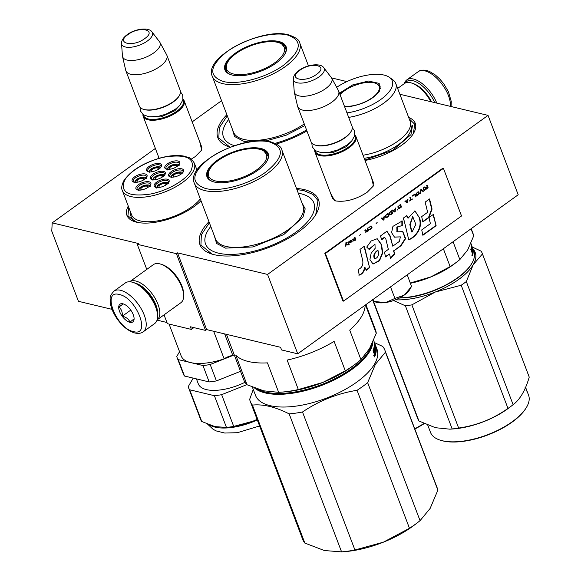 <?xml version="1.0" encoding="UTF-8"?>
<svg xmlns="http://www.w3.org/2000/svg" width="581" height="581" viewBox="0 0 581 581"><rect width="100%" height="100%" fill="white"/><g stroke="black" fill="none" stroke-linecap="round" stroke-linejoin="round"><path stroke-width="0.87" d="M371.52 177.554L373.467 185.884L367.09 192.34C356.037 199.479 345.528 202.333 335.578 200.91L334.62 200.641L330.545 193.124M373.031 181.541L373.43 182.318L372.958 186.668M199.733 141.771L201.672 150.101L195.303 156.558L191.258 159.129M201.244 145.758L201.636 146.535L201.171 150.886M331.548 77.912L346.901 81.587M221.55 100.695L192.173 121.887M155.374 148.438L52.203 222.864L138.351 243.49L137.232 244.289L176.392 253.665L177.51 252.866L267.565 274.428L488.04 115.379L399.866 94.267M158.381 158.504L158.751 157.342M201.004 200.735A43.052 18.396 159.2 0 1 136.564 222.196A43.052 18.396 159.2 0 1 134.814 221.71A43.052 18.396 159.2 0 1 128.27 206.095M408.675 117.456A43.052 18.396 159.2 0 1 413.563 133.26A43.052 18.396 159.2 0 1 365.028 160.458M230.207 147.211A63.402 27.096 159.2 0 1 229.437 146.978A63.402 27.096 159.2 0 1 226.866 114.697M306.935 130.972A63.402 27.096 159.2 0 1 276.374 143.994M296.477 188.433A63.402 27.096 159.2 0 1 304.306 189.609A63.402 27.096 159.2 0 1 315.984 214.273A63.402 27.096 159.2 0 1 214.113 254.674A63.402 27.096 159.2 0 1 211.528 253.955A63.402 27.096 159.2 0 1 208.964 221.681M52.203 222.864L51.767 231.093L78.442 301.307L112.017 309.346M157.037 320.131L166.943 322.499M176.392 253.665L205.543 330.407L190.372 326.776L191.374 329.42L167.393 323.675L164.045 314.866M146.775 269.41L137.232 244.289M205.543 330.407L206.654 329.601L177.51 252.866M267.565 274.428L297.726 353.814L281.574 349.944L280.565 347.3L206.654 329.601M297.726 353.814L518.194 194.766L488.04 115.379M335.513 200.888L332.281 197.947L332.056 197.112M191.374 329.42L193.88 327.611M211.956 254.093L200.924 245.044L201.367 234.702L209.392 222.806M296.906 189.566L304.001 190.67L313.086 194.519L317.996 200.568L315.752 214.658M409.22 118.894L414.776 124.254L413.309 133.674M135.257 221.848L127.929 215.783L128.793 207.49M229.865 147.109L218.826 138.06L219.277 127.718L227.302 115.83M143.282 331.773L154.64 323.581A25.048 12.034 -125.8 0 0 157.589 316.405L157.604 315.105A23.792 11.431 -125.8 0 0 155.752 306.187A23.792 11.431 -125.8 0 0 134.305 282.809L133.071 282.41A25.048 12.034 -125.8 0 0 131.945 282.097A25.048 12.034 -125.8 0 0 125.329 282.947L113.97 291.146C108.226 297.595 110.76 298.038 110.194 302.04C110.869 307.683 113.302 313.457 117.478 319.347C122.831 326.667 128.648 331.228 134.93 333.022C138.656 333.719 141.437 333.298 143.282 331.773A25.048 12.034 -125.8 0 0 141.757 309.76A25.048 12.034 -125.8 0 0 120.587 290.289A25.048 12.034 -125.8 0 0 113.97 291.146M157.589 316.405A25.048 12.034 -125.8 0 0 155.65 307.015A25.048 12.034 -125.8 0 0 133.071 282.41M119.359 294.538C101.247 289.164 116.193 328.497 133.434 331.584C151.554 336.965 136.608 297.625 119.359 294.538M122.881 303.805A10.959 5.265 -125.8 0 0 119.548 311.423A10.959 5.265 -125.8 0 0 129.919 322.324A10.959 5.265 -125.8 0 0 134.102 318.809A10.959 5.265 -125.8 0 0 123.375 303.943A10.959 5.265 -125.8 0 0 122.881 303.805M123.397 303.95L118.865 307.015C121.4 309.077 122.562 312.135 122.344 316.18C126.266 317.182 128.8 319.18 129.962 322.172L134.102 318.809M122.344 316.18L130.761 310.116M118.865 307.015L123.194 303.892M405.204 83.076A23.792 11.431 54.2 0 1 412.938 80.73A23.792 11.431 54.2 0 1 434.726 102.619M404.34 83.599A25.048 12.034 54.2 0 1 406.816 79.88A25.048 12.034 54.2 0 1 413.432 79.023A25.048 12.034 54.2 0 1 436.81 103.113M397.651 88.428L404.391 83.562A23.48 11.279 54.2 0 1 410.593 82.756A23.48 11.279 54.2 0 1 411.646 83.054A23.48 11.279 54.2 0 1 430.797 101.675M411.646 83.054L413.193 83.555A21.918 10.531 54.2 0 1 431.538 101.849M157.574 314.081A21.918 10.531 -125.8 0 0 155.919 304.938A21.918 10.531 -125.8 0 0 135.264 283.158M158.01 304.371A23.48 11.279 -125.8 0 0 135.787 281.008A23.48 11.279 -125.8 0 0 129.643 281.77L153.413 264.616A23.48 11.279 -125.8 0 1 159.615 263.818A23.48 11.279 -125.8 0 1 160.668 264.115A23.48 11.279 -125.8 0 1 181.838 287.181A23.48 11.279 -125.8 0 1 183.661 295.983A23.48 11.279 -125.8 0 1 180.894 302.708L157.117 319.855A23.48 11.279 -125.8 0 0 158.01 304.371M183.661 295.983L183.669 294.356A21.918 10.531 -125.8 0 0 181.969 286.142A21.918 10.531 -125.8 0 0 162.215 264.616L160.668 264.115M183.044 99.162A21.918 9.369 159.2 0 1 184.162 100.789A21.918 9.369 159.2 0 1 177.379 111.85A21.918 9.369 -20.8 0 1 156.667 119.998A21.918 9.369 -20.8 0 1 143.187 116.353A21.918 9.369 -20.8 0 1 142.941 114.399M182.95 99.663A21.294 9.1 159.2 0 1 176.784 111.232A21.294 9.1 -20.8 0 1 155.715 119.258A21.294 9.1 -20.8 0 1 143.347 114.704M179.376 95.531L179.021 96.141A21.294 9.1 159.2 0 1 173.269 101.965A21.294 9.1 -20.8 0 1 143.943 109.46L143.267 109.25A21.918 9.369 -20.8 0 0 173.458 101.53A21.918 9.369 159.2 0 0 179.376 95.531A21.918 9.369 159.2 0 0 180.241 90.469L166.87 55.275A21.918 9.369 159.2 0 1 160.087 66.336A21.918 9.369 -20.8 0 1 139.375 74.484A21.918 9.369 -20.8 0 1 125.895 70.838A21.918 9.369 -20.8 0 1 125.736 70.316L122.518 56.451A19.994 8.548 -20.8 0 0 134.451 60.315A19.994 8.548 -20.8 0 0 153.863 52.82A19.994 8.548 159.2 0 0 159.84 42.275L166.645 54.781A21.918 9.369 159.2 0 1 166.87 55.275M125.895 70.838L139.266 106.032A21.918 9.369 -20.8 0 0 143.267 109.25M151.99 31.94C148.968 26.908 134.676 28.774 127.13 34.693C123.288 37.612 121.422 40.547 121.531 43.51A16.421 7.016 -20.8 0 0 130.907 47.228A16.421 7.016 -20.8 0 0 147.349 41.019A16.421 7.016 -20.8 0 0 151.99 31.94L159.514 41.774A19.994 8.548 159.2 0 1 159.84 42.275M121.531 43.51L122.431 55.856A19.994 8.548 -20.8 0 0 122.518 56.451M354.838 134.945A21.918 9.369 159.2 0 1 355.95 136.571A21.918 9.369 159.2 0 1 349.166 147.639A21.918 9.369 -20.8 0 1 328.454 155.781A21.918 9.369 -20.8 0 1 314.975 152.135A21.918 9.369 -20.8 0 1 314.728 150.181M354.737 135.446A21.294 9.1 159.2 0 1 348.578 147.015A21.294 9.1 -20.8 0 1 327.502 155.04A21.294 9.1 -20.8 0 1 315.134 150.486M351.171 131.313L350.808 131.923A21.294 9.1 159.2 0 1 345.056 137.755A21.294 9.1 -20.8 0 1 315.73 145.25L315.062 145.032A21.918 9.369 -20.8 0 0 345.252 137.319A21.918 9.369 159.2 0 0 351.171 131.313A21.918 9.369 159.2 0 0 352.035 126.251L338.665 91.057A21.918 9.369 159.2 0 1 331.882 102.125A21.918 9.369 -20.8 0 1 311.169 110.267A21.918 9.369 -20.8 0 1 297.683 106.621A21.918 9.369 -20.8 0 1 297.53 106.105L294.313 92.234A19.994 8.548 -20.8 0 0 306.238 96.097A19.994 8.548 -20.8 0 0 325.65 88.602A19.994 8.548 159.2 0 0 331.635 78.057L338.433 90.563A21.918 9.369 159.2 0 1 338.665 91.057M297.683 106.621L311.053 141.815A21.918 9.369 -20.8 0 0 315.062 145.032M323.777 67.723C320.763 62.69 306.47 64.556 298.917 70.483C295.075 73.395 293.209 76.329 293.325 79.292A16.421 7.016 -20.8 0 0 302.701 83.01A16.421 7.016 -20.8 0 0 319.136 76.801A16.421 7.016 -20.8 0 0 323.777 67.723L331.308 77.556A19.994 8.548 159.2 0 1 331.635 78.057M293.325 79.292L294.226 91.638A19.994 8.548 -20.8 0 0 294.313 92.234M411.014 287.399L409.779 289.483A20.35 8.7 -20.8 0 1 404.456 294.93L404.1 295.184A20.35 8.7 -20.8 0 1 385.602 302.548L385.159 302.607A20.35 8.7 159.2 0 1 377.076 302.454A20.35 8.7 159.2 0 1 376.248 302.222L373.808 301.445M372.653 299.535L373.83 301.408L385.159 302.607M373.772 301.445L373.082 299.447M385.602 302.548L394.913 298.431L404.1 295.184M390.519 286.869L394.913 298.431M404.456 294.93L411.609 286.397M411.544 286.506L407.237 274.813M228.682 119.475A57.926 24.751 -20.8 0 0 225.748 123.673A57.926 24.751 -20.8 0 0 234.463 145.678M284.617 54.512A32.093 13.712 -20.8 0 0 285.707 47.402A32.093 13.712 -20.8 0 0 278.531 42.333A32.093 13.712 -20.8 0 0 272.097 41.643M232.066 56.851A32.093 13.712 -20.8 0 0 225.704 70.192A32.093 13.712 -20.8 0 0 231.238 74.789M278.778 41.483A32.718 13.98 -20.8 0 0 235.85 52.806A32.718 13.98 -20.8 0 0 230.897 74.688A32.718 13.98 -20.8 0 0 232.233 75.058A32.718 13.98 -20.8 0 0 284.806 54.207A32.718 13.98 -20.8 0 0 278.778 41.483M287.682 35.056C272.99 31.105 243.889 39.036 227.091 51.586C209.334 66.06 208.078 76.024 223.329 81.485C238.021 85.436 267.122 77.505 283.92 64.956C301.677 50.482 302.926 40.517 287.682 35.056M304.894 125.598L286.135 135.213L265.648 141.03M248.748 141.989L243.439 141.147L234.506 136.484L232.211 128.75M306.543 129.941A57.926 24.751 159.2 0 1 275.118 143.354M414.776 428.894L424.028 423.491M424.29 423.607A65.747 28.099 159.2 0 1 414.827 429.018M277.428 42.297A30.887 13.203 159.2 0 1 281.821 44.127A30.887 13.203 159.2 0 1 271.603 64.883A30.887 13.203 159.2 0 1 233.489 73.99A30.887 13.203 -20.8 0 1 226.437 65.166A30.887 13.203 -20.8 0 1 246.881 47.41A30.887 13.203 -20.8 0 1 277.428 42.297M167.771 183.581L163.065 182.717L157.4 186.145L157.255 187.576M160.073 187.314A3.602 1.54 159.2 0 1 159.092 186.712A3.602 1.54 159.2 0 1 159.223 185.884A3.602 1.54 -20.8 0 1 162.738 183.727A3.602 1.54 -20.8 0 1 165.825 184.148A3.602 1.54 -20.8 0 1 165.687 184.976A3.602 1.54 159.2 0 1 165.483 185.259M163.958 175.767L159.259 174.903L153.587 178.331L153.442 179.761M156.267 179.5A3.602 1.54 159.2 0 1 155.28 178.897A3.602 1.54 159.2 0 1 155.41 178.076A3.602 1.54 -20.8 0 1 158.925 175.912A3.602 1.54 -20.8 0 1 162.012 176.341A3.602 1.54 -20.8 0 1 161.874 177.161A3.602 1.54 159.2 0 1 161.678 177.445M178.403 165.374L173.704 164.51L168.032 167.938L167.894 169.369M170.712 169.107A3.602 1.54 159.2 0 1 169.725 168.497A3.602 1.54 159.2 0 1 169.863 167.677A3.602 1.54 -20.8 0 1 173.37 165.52A3.602 1.54 -20.8 0 1 176.457 165.941A3.602 1.54 -20.8 0 1 176.319 166.762A3.602 1.54 159.2 0 1 176.123 167.052M145.7 178.352L141.001 177.488L135.329 180.916L135.184 182.347M138.002 182.085A3.602 1.54 159.2 0 1 137.022 181.475A3.602 1.54 159.2 0 1 137.152 180.655A3.602 1.54 -20.8 0 1 140.667 178.498A3.602 1.54 -20.8 0 1 143.754 178.919A3.602 1.54 -20.8 0 1 143.616 179.74A3.602 1.54 159.2 0 1 143.413 180.03M149.513 186.16L144.807 185.303L139.142 188.731L138.997 190.154M141.815 189.893A3.602 1.54 159.2 0 1 140.827 189.29A3.602 1.54 159.2 0 1 140.965 188.469A3.602 1.54 -20.8 0 1 144.48 186.305A3.602 1.54 -20.8 0 1 147.559 186.733A3.602 1.54 -20.8 0 1 147.429 187.554A3.602 1.54 159.2 0 1 147.225 187.837M160.145 167.953L155.447 167.096L149.775 170.516L149.637 171.947M152.454 171.685A3.602 1.54 159.2 0 1 151.467 171.083A3.602 1.54 159.2 0 1 151.605 170.262A3.602 1.54 -20.8 0 1 155.112 168.098A3.602 1.54 -20.8 0 1 158.199 168.526A3.602 1.54 -20.8 0 1 158.061 169.347A3.602 1.54 159.2 0 1 157.865 169.63M182.216 173.182L177.517 172.325L171.845 175.752L171.707 177.176M174.525 176.922A3.602 1.54 159.2 0 1 173.537 176.312A3.602 1.54 159.2 0 1 173.675 175.491A3.602 1.54 -20.8 0 1 177.183 173.334A3.602 1.54 -20.8 0 1 180.27 173.755A3.602 1.54 -20.8 0 1 180.132 174.576A3.602 1.54 159.2 0 1 179.936 174.859M152.396 179.645A7.045 3.014 159.2 0 1 151.554 178.795A7.045 3.014 159.2 0 1 160.276 172.637A7.045 3.014 159.2 0 1 164.728 173.792A7.045 3.014 159.2 0 1 164.663 174.983M155.417 179.645A7.981 3.413 159.2 0 1 151.837 179.507A7.981 3.413 159.2 0 1 151.692 175.259A7.981 3.413 159.2 0 1 160.262 171.351A7.981 3.413 159.2 0 1 164.989 174.511A7.981 3.413 159.2 0 1 155.417 179.645M134.138 182.231A7.045 3.014 159.2 0 1 133.296 181.381A7.045 3.014 159.2 0 1 142.018 175.215A7.045 3.014 159.2 0 1 146.47 176.377A7.045 3.014 159.2 0 1 146.405 177.568M137.16 182.231A7.981 3.413 159.2 0 1 133.579 182.085A7.981 3.413 159.2 0 1 133.434 177.844A7.981 3.413 159.2 0 1 142.004 173.937A7.981 3.413 159.2 0 1 146.732 177.089A7.981 3.413 159.2 0 1 137.16 182.231M148.583 171.831A7.045 3.014 159.2 0 1 147.748 170.981A7.045 3.014 159.2 0 1 156.471 164.822A7.045 3.014 159.2 0 1 160.915 165.977A7.045 3.014 159.2 0 1 160.857 167.175M151.605 171.831A7.981 3.413 159.2 0 1 148.024 171.693A7.981 3.413 159.2 0 1 147.879 167.451A7.981 3.413 159.2 0 1 156.449 163.544A7.981 3.413 159.2 0 1 161.177 166.696A7.981 3.413 159.2 0 1 151.605 171.831M150.218 185.383A7.045 3.014 -20.8 0 0 150.283 184.184A7.045 3.014 -20.8 0 0 145.831 183.03A7.045 3.014 -20.8 0 0 137.109 189.188A7.045 3.014 -20.8 0 0 137.944 190.045M145.816 181.751A7.981 3.413 -20.8 0 0 137.247 185.659A7.981 3.413 -20.8 0 0 137.385 189.9A7.981 3.413 -20.8 0 0 140.972 190.038A7.981 3.413 -20.8 0 0 150.544 184.903A7.981 3.413 -20.8 0 0 145.816 181.751M182.928 172.404A7.045 3.014 -20.8 0 0 182.986 171.213A7.045 3.014 -20.8 0 0 178.534 170.051A7.045 3.014 -20.8 0 0 169.812 176.21A7.045 3.014 -20.8 0 0 170.654 177.067M173.675 177.06A7.981 3.413 -20.8 0 0 183.247 171.925A7.981 3.413 -20.8 0 0 178.52 168.773A7.981 3.413 -20.8 0 0 169.95 172.68A7.981 3.413 -20.8 0 0 170.095 176.922A7.981 3.413 -20.8 0 0 173.675 177.06M179.115 164.59A7.045 3.014 -20.8 0 0 179.173 163.399A7.045 3.014 -20.8 0 0 174.728 162.244A7.045 3.014 -20.8 0 0 166.006 168.403A7.045 3.014 -20.8 0 0 166.841 169.253M169.863 169.253A7.981 3.413 -20.8 0 0 179.435 164.118A7.981 3.413 -20.8 0 0 174.707 160.959A7.981 3.413 -20.8 0 0 166.144 164.866A7.981 3.413 -20.8 0 0 166.282 169.115A7.981 3.413 -20.8 0 0 169.863 169.253M156.202 187.46A7.045 3.014 159.2 0 1 155.367 186.61A7.045 3.014 159.2 0 1 164.089 180.451A7.045 3.014 159.2 0 1 168.541 181.606A7.045 3.014 159.2 0 1 168.475 182.797M164.074 179.166A7.981 3.413 159.2 0 1 168.802 182.325A7.981 3.413 159.2 0 1 159.23 187.46A7.981 3.413 159.2 0 1 155.65 187.322A7.981 3.413 159.2 0 1 155.505 183.073A7.981 3.413 159.2 0 1 164.074 179.166M124.69 180.19C119.839 192.326 128.183 196.988 149.738 194.17C166.696 191.156 185.746 180.371 190.989 170.814C195.841 158.671 187.496 154.016 165.941 156.834C148.983 159.848 129.933 170.632 124.69 180.19M130.79 212.733A39.61 16.929 -20.8 0 0 131.168 216.822A39.61 16.929 -20.8 0 0 138.06 222.516M122.344 190.495A38.513 16.457 -20.8 0 0 155.338 195.049A38.513 16.457 -20.8 0 0 192.892 171.94A38.513 16.457 -20.8 0 0 194.345 163.145C189.515 155.752 188.186 157.916 183.821 156.093C177.358 154.938 169.652 155.526 160.712 157.85C143.02 163.007 130.732 170.632 123.847 180.72C121.661 185.128 121.168 188.389 122.344 190.495L131.582 214.825A38.513 16.457 -20.8 0 0 162.208 219.967A38.513 16.457 -20.8 0 0 200.314 198.92M224.644 333.908L232.807 355.39A10.022 4.285 -20.8 0 0 224.143 358.833A42.268 18.062 -20.8 0 1 181.149 355.899L169.064 324.075M234.216 354.737A42.268 18.062 159.2 0 1 232.807 355.39M213.677 331.286L224.143 358.833M202.943 365.529A46.654 19.936 -20.8 0 0 210.191 364.505L216.422 380.911A46.654 19.936 159.2 0 1 209.175 381.935L202.943 365.529L178.258 359.617A46.654 19.936 159.2 0 1 177.052 357.453A46.654 19.936 159.2 0 1 176.755 356.502L179.558 351.701M210.191 364.505L234.288 354.918M216.422 380.911L240.519 371.324M209.175 381.935L184.489 376.023L178.258 359.617M184.489 376.023A46.654 19.936 159.2 0 1 183.284 373.859L177.052 357.453M244.993 382.283A36.16 15.455 -20.8 0 1 221.158 389.829A36.16 15.455 159.2 0 1 198.317 383.896L196.414 378.877M215.093 426.65A42.268 18.062 159.2 0 1 214.926 426.614L201.767 421.515L189.711 389.786A46.654 19.936 159.2 0 1 188.513 387.621A46.654 19.936 159.2 0 1 188.215 386.67L193.212 378.115M214.6 426.534A42.268 18.062 159.2 0 0 214.926 426.614L226.459 427.427A46.654 19.936 159.2 0 0 230.025 427.006A46.654 19.936 -20.8 0 0 233.7 426.403L252.851 421.247L257.107 419.409M225.791 427.493L227.556 427.369A42.268 18.062 159.2 0 0 232.168 426.868A42.268 18.062 -20.8 0 0 252.851 421.247A42.268 18.062 -20.8 0 0 257.122 419.431M233.7 426.403L221.651 394.673L246.889 384.629M226.459 427.427L214.404 395.697A46.654 19.936 -20.8 0 0 221.651 394.673M214.404 395.697L189.711 389.786M201.767 421.515A46.654 19.936 159.2 0 1 200.568 419.351L188.513 387.621M339.464 93.163L352.645 84.935L368.441 81.049L379.182 83.388L379.611 90.89M379.654 90.825C373.932 98.61 364.28 103.803 350.713 106.403L344.62 106.744M472.273 246.969L472.571 247.738A52.443 22.412 159.2 0 1 472.585 247.789L473.893 251.232A52.443 22.412 159.2 0 1 471.917 263.2A52.443 22.412 159.2 0 1 471.83 263.346L471.561 263.803C463.798 278.096 433.978 294.146 409.351 297.29L399.3 298.075M471.83 263.346A52.443 22.412 159.2 0 1 408.959 297.08A52.443 22.412 159.2 0 1 399.706 297.864M471.024 228.791L473.711 235.857L467.654 250.012L459.847 259.584A57.926 24.751 159.2 0 1 457.312 261.61L454.705 263.614A52.443 22.412 159.2 0 1 410.447 283.274M472.135 249.213L472.476 249.104A52.443 22.412 159.2 0 1 472.462 250.084L472.092 249.111A52.443 22.412 159.2 0 0 472.106 248.123L471.619 246.91A52.443 22.412 159.2 0 1 471.547 248.436L473.145 252.764A52.443 22.412 159.2 0 1 472.861 254.376L471.772 251.813M471.336 250.767L471.874 250.854L470.959 248.821A52.443 22.412 159.2 0 1 470.821 249.409L471.619 251.529M471.242 245.748L471.227 245.516A52.443 22.412 159.2 0 1 471.14 247.767L471.874 250.854M471.365 245.705L472.665 249.583M471.859 246.177L472.324 247.121A52.443 22.412 159.2 0 1 472.687 248.515L471.082 244.281L472.818 249.532M471.954 246.141A52.443 22.412 159.2 0 1 472.208 247.019L472.186 247.027M470.922 243.417A52.443 22.412 159.2 0 1 470.98 243.555A52.443 22.412 159.2 0 1 471.249 244.369L472.208 247.019M470.9 243.475A52.443 22.412 159.2 0 1 470.973 243.766L471.176 244.383M471.249 244.369L471.67 245.69M471.641 245.61L471.743 245.669A52.443 22.412 159.2 0 0 471.467 244.848L470.98 243.555M471.561 245.095L471.961 246.155M472.585 247.789A52.443 22.412 159.2 0 1 473.188 252.314L472.818 251.333A52.443 22.412 159.2 0 0 472.854 250.164L472.476 249.104M471.619 246.91L471.213 247.034M473.145 252.764L472.593 252.917M472.549 252.975A51.818 22.143 159.2 0 1 472.44 253.686M471.794 250.927L471.961 251.362M472.506 252.895L472.193 252.074A52.443 22.412 159.2 0 0 472.338 251.261L472.716 252.241A52.443 22.412 159.2 0 1 472.585 252.96L472.171 252.982M472.338 251.261L471.75 251.42A51.818 22.143 159.2 0 1 471.707 251.704M472.44 254.362L472.179 255.19L472.288 254.398M471.888 255.684L472.476 255.553L472.179 255.19M473.711 235.857A57.926 24.751 -20.8 0 0 473.174 233.911L471.184 228.674M457.312 261.61A57.926 24.751 159.2 0 1 450.137 266.592L431.022 276.825L410.339 282.983M443.361 248.748L450.137 266.592M453.071 241.747L459.847 259.584M363.038 155.229A38.978 16.66 159.2 0 0 370.823 153.573A38.978 16.66 159.2 0 0 388.079 147.015A38.978 16.66 159.2 0 0 408.675 130.217A38.978 16.66 -20.8 0 0 410.142 121.32L395.77 83.482A38.978 16.66 -20.8 0 0 392.771 79.757L389.452 77.375A36.632 15.658 -20.8 0 0 336.668 87.317M348.665 117.391A38.978 16.66 159.2 0 0 394.303 92.379A38.978 16.66 -20.8 0 0 395.77 83.482M346.959 112.896A36.632 15.658 159.2 0 0 390.89 89.234A36.632 15.658 -20.8 0 0 389.452 77.375M339.798 94.049L349.98 87.063L363.009 82.618L374.382 82.241L380.177 86.075L379.429 91.188M472.193 254.144L472.447 255.386L472.048 254.173M412.452 125.605L410.963 134.647L392.741 150.297L364.861 160.022M395.472 299.818A53.227 22.746 -20.8 0 0 409.329 299.077A53.227 22.746 -20.8 0 0 435.365 291.996L411.856 304.872L458.641 428.037C476.623 425.532 493.073 418.981 507.983 408.407A59.487 25.426 -20.8 0 0 512.74 404.993A59.487 25.426 -20.8 0 0 513.117 404.703L466.325 281.538A59.487 25.426 -20.8 0 1 461.198 285.235L507.983 408.407M393.569 300.537L405.385 305.788A59.487 25.426 -20.8 0 0 408.588 305.381A59.487 25.426 -20.8 0 0 411.856 304.872M526.517 407.296A52.443 22.412 -20.8 0 1 463.645 441.037A52.443 22.412 159.2 0 1 440.107 440.122L440.783 440.333A51.818 22.143 159.2 0 0 464.03 441.24A51.818 22.143 -20.8 0 0 526.154 407.906L526.517 407.296A52.443 22.412 -20.8 0 0 528.572 395.182L526.764 390.417A52.443 22.412 -20.8 0 0 526.495 389.786M373.256 300.711L418.945 421A59.487 25.426 159.2 0 1 417.804 418.792L372.603 299.796M405.385 305.788L452.171 428.952L449.912 429.177L435.409 427.703L418.945 421M461.198 285.235L435.365 291.996A53.227 22.746 -20.8 0 0 473.224 264.689L466.325 281.538M472.309 247.063L481.104 251.159A59.487 25.426 -20.8 0 1 482.245 253.374A59.487 25.426 -20.8 0 1 482.441 253.948L473.224 264.689A53.227 22.746 -20.8 0 0 473.116 249.184M482.441 253.948L529.233 377.12C525.391 390.345 520.017 399.546 513.117 404.703M458.641 428.037A59.487 25.426 -20.8 0 1 455.373 428.553A59.487 25.426 159.2 0 1 452.171 428.952M449.912 429.177L453.093 428.952A52.443 22.412 159.2 0 0 458.816 428.335A52.443 22.412 -20.8 0 0 509.392 407.564L512.74 404.993M529.233 377.12A59.487 25.426 -20.8 0 0 529.03 376.539L482.245 253.374M440.107 440.122A52.443 22.412 159.2 0 1 430.521 432.424L427.739 425.096M526.764 390.417A52.443 22.412 -20.8 0 1 526.923 390.86L525.928 388.275M525.812 387.977L525.594 387.396M526.393 389.437L526.081 388.616A52.443 22.412 -20.8 0 0 526.023 388.457L526.371 389.444A52.443 22.412 -20.8 0 0 526.335 389.285M526.023 388.457A52.443 22.412 -20.8 0 0 525.805 387.934L525.798 387.941M526.989 391.456L526.829 390.752M526.756 390.701L527.12 391.696L526.735 390.708M380.664 88.457L377.846 84.521A22.463 9.601 -20.8 0 1 378.347 91.493A22.463 9.601 159.2 0 1 344.431 106.236M377.846 84.521A22.463 9.601 -20.8 0 0 359.813 83.751A22.463 9.601 -20.8 0 0 340.008 94.594M226.474 334.351L243.744 379.821A70.446 30.103 -20.8 0 0 247.019 384.76L263.709 390.831L278.648 392.328L267.456 362.871A70.446 30.103 159.2 0 1 248.305 361.491A70.446 30.103 159.2 0 1 235.828 355.296L247.019 384.76M365.129 305.185A70.446 30.103 159.2 0 1 349.726 330.131L360.917 359.595A70.446 30.103 159.2 0 1 356.168 363.488L353.931 365.195A65.747 28.099 159.2 0 1 322.695 382.494L298.336 389.546L287.145 360.082A70.446 30.103 159.2 0 0 334.119 341.396L345.31 370.852L322.695 382.494A65.747 28.099 159.2 0 1 283.354 392.008L280.543 392.211A70.446 30.103 159.2 0 1 278.648 392.328M298.336 389.546A70.446 30.103 159.2 0 1 280.543 392.211M365.899 304.633L375.457 329.79A70.446 30.103 159.2 0 1 376.263 333.334L369.465 348.753L360.917 359.595M365.478 304.938L376.263 333.334M356.168 363.488A70.446 30.103 159.2 0 1 345.31 370.852M210.772 226.459A57.926 24.751 -20.8 0 0 207.838 230.65A57.926 24.751 -20.8 0 0 218.514 253.185A57.926 24.751 159.2 0 0 294.509 233.141A57.926 24.751 159.2 0 0 303.275 194.403A57.926 24.751 159.2 0 0 300.907 193.742A57.926 24.751 -20.8 0 0 298.293 193.212M266.708 161.496A32.093 13.712 -20.8 0 0 267.797 154.386A32.093 13.712 -20.8 0 0 260.622 149.31A32.093 13.712 -20.8 0 0 254.187 148.627M214.157 163.835A32.093 13.712 -20.8 0 0 207.795 177.176A32.093 13.712 -20.8 0 0 213.329 181.773M260.869 148.46A32.718 13.98 -20.8 0 0 217.94 159.782A32.718 13.98 -20.8 0 0 212.987 181.664A32.718 13.98 -20.8 0 0 214.324 182.042A32.718 13.98 -20.8 0 0 266.897 161.191A32.718 13.98 -20.8 0 0 260.869 148.46M269.773 142.033C255.081 138.082 225.98 146.013 209.182 158.562C191.425 173.036 190.176 183.008 205.42 188.462C220.112 192.413 249.213 184.489 266.011 171.932C283.768 157.458 285.024 147.494 269.773 142.033M301.815 202.486L305.192 208.87L303.021 217.04L283.71 234.63L253.04 246.94L225.53 248.123L216.604 243.468L214.302 235.733M385.457 352.159L437.871 490.146L430.129 508.448L420.056 520.649L367.642 382.661L375.384 364.352L385.457 352.159A72.015 30.778 -20.8 0 0 384.876 350.176A72.015 30.778 -20.8 0 0 382.69 346.414L374.484 342.674M250.237 401.326A72.015 30.778 159.2 0 0 252.423 405.088L304.843 543.075A72.015 30.778 159.2 0 1 302.657 539.313L250.237 401.326A72.015 30.778 159.2 0 1 249.663 399.343L253.258 389.437M302.505 411.994L354.926 549.989A72.015 30.778 159.2 0 1 341.577 551.87L289.156 413.883A72.015 30.778 159.2 0 0 302.505 411.994C319.158 400.723 337.336 393.482 357.054 390.294L409.474 528.282L383.358 542.189A65.747 28.099 159.2 0 1 344.01 551.703L341.083 551.914M354.926 549.989L383.358 542.189A65.747 28.099 159.2 0 0 414.594 524.897L417.572 522.61A72.015 30.778 159.2 0 1 409.474 528.282M304.843 543.075L324.372 550.534L341.577 551.87M252.423 405.088C263.135 403.977 275.379 406.911 289.156 413.883M371.586 344.794A64.338 27.496 -20.8 0 1 368.95 350.917A64.338 27.496 159.2 0 1 316.253 386.496A64.338 27.496 159.2 0 1 257.492 389.03M254.493 387.948A64.97 27.765 159.2 0 0 313.355 388.326A64.97 27.765 159.2 0 0 369.712 351.367A64.97 27.765 -20.8 0 0 372.922 341.94M376.118 347.975L376.154 347.961A64.97 27.765 -20.8 0 0 375.479 345.274L376.989 349.239A64.97 27.765 -20.8 0 1 374.542 364.069A64.97 27.765 159.2 0 1 311.176 403.061A64.97 27.765 159.2 0 1 255.517 395.385L252.379 387.113M367.642 382.661A72.015 30.778 159.2 0 1 357.054 390.294M420.056 520.649A72.015 30.778 159.2 0 1 417.572 522.61M437.871 490.146A72.015 30.778 -20.8 0 0 437.297 488.163L384.876 350.176M374.985 355.746L373.053 350.75L373.263 350.161L374.215 352.195L373.605 349.094A64.97 27.765 -20.8 0 0 374.12 346.755L375.827 350.22L374.266 345.448L375.646 349.747M373.568 352.115L374.215 352.195M374.084 352.224L373.648 352.318M375.311 348.854A64.338 27.496 -20.8 0 0 375.297 348.346L375.232 348.106M375.871 349.682A64.97 27.765 -20.8 0 0 375.885 348.164L375.515 347.184L375.115 347.307M374.985 347.351L374.927 347.373A64.338 27.496 -20.8 0 1 374.934 347.874M375.515 347.184A64.97 27.765 -20.8 0 1 375.522 348.142L375.464 348.164M376.154 347.961L374.585 344.017A64.97 27.765 -20.8 0 1 374.665 345.463L374.287 344.889A64.97 27.765 -20.8 0 0 374.179 342.746L374.919 344.845M375.014 344.816A64.97 27.765 -20.8 0 0 374.89 344.155L375.457 345.651M375.522 345.63A64.97 27.765 -20.8 0 0 375.144 344.402L374.701 343.364M373.612 340.357L374.375 342.369A64.97 27.765 -20.8 0 1 374.73 343.473L375.101 344.453A64.97 27.765 -20.8 0 0 374.745 343.349L374.52 342.775M375.399 347.22A64.338 27.496 -20.8 0 0 375.144 346.24M374.563 346.893A64.338 27.496 -20.8 0 0 374.542 346.182M374.665 345.463L375.159 346.763A64.97 27.765 -20.8 0 0 375.123 345.811L375.137 346.044M375.123 345.811L375.9 348.854M375.413 352.689A64.338 27.496 -20.8 0 0 375.493 352.26M375.624 351.207A64.338 27.496 -20.8 0 0 375.667 350.51M373.721 349.835L374.07 349.755A64.97 27.765 -20.8 0 0 374.418 348.179L374.927 349.384A64.97 27.765 -20.8 0 1 374.723 350.408L375.094 351.389A64.97 27.765 -20.8 0 0 375.304 350.365L375.66 351.432A64.97 27.765 -20.8 0 1 375.399 352.645L375.769 353.618A64.97 27.765 -20.8 0 0 376.241 348.745M375.304 350.365L374.76 350.503M374.418 348.179L373.83 348.331A64.338 27.496 -20.8 0 1 373.605 349.406M375.123 355.717A64.97 27.765 -20.8 0 0 375.653 354.083L374.992 354.04M374.752 355.231A64.338 27.496 -20.8 0 0 375.065 354.221M375.653 354.083L373.815 350.074M374.622 353.059L374.251 352.086M374.905 354.301A64.97 27.765 -20.8 0 0 375.144 353.568L374.774 352.594A64.97 27.765 -20.8 0 1 374.505 353.415L374.905 354.301M374.854 354.316L374.44 354.403M374.382 354.257A64.338 27.496 -20.8 0 0 374.556 353.706L374.186 352.725A64.338 27.496 -20.8 0 1 374.055 353.146M375.065 346.399L375.094 346.777M375.181 347.293L374.999 346.806M374.658 345.913L374.505 345.513M375.275 349.849L374.113 346.792M375.232 350.379L374.905 349.522M374.396 348.179L374.041 347.242M374.992 350.445L374.818 349.987M374.157 348.244L373.953 347.707M374.309 355.332L374.404 355.754M374.019 356.995L374.6 356.887L374.28 356.523M375.522 348.142L374.44 345.521M375.152 344.431L375.384 345.034M374.171 355.579L374.68 356.48L374.295 356.552M375.74 346.69L375.268 345.136A64.97 27.765 -20.8 0 1 375.384 345.789L375.74 346.69M259.518 149.273A30.887 13.203 159.2 0 1 263.912 151.111A30.887 13.203 159.2 0 1 253.694 171.86A30.887 13.203 159.2 0 1 215.58 180.974A30.887 13.203 -20.8 0 1 208.528 172.15A30.887 13.203 -20.8 0 1 228.972 154.393A30.887 13.203 -20.8 0 1 259.518 149.273M345.441 246.206L345.935 244.347L347.438 244.957L347.903 244.616L346.022 243.78L346.189 242.415M347.278 244.884L347.707 244.572M347.903 244.616L346.218 243.831L346.414 242.255L345.942 242.589L345.688 246.032M345.884 246.075L346.131 244.39M427.129 185.172L426.665 185.506L427.108 186.69L425.786 187.641L424.718 186.908L424.174 187.307L425.365 188.091L425.161 189.384L428.132 187.816L427.129 185.172M424.551 190.401L423.549 187.75L423.084 188.091L424.086 190.735L424.551 190.401L423.411 187.852M423.462 191.185L421.218 189.435L420.593 189.885L420.353 193.429L420.818 193.095L421.029 190.002L422.997 191.519L423.462 191.185L421.145 189.486M417.862 195.223L419.344 193.655L418.879 191.912L417.478 192.129L415.923 194.039L416.461 195.448L417.862 195.223L419.221 193.27L418.545 191.795M415.531 196.908L415.996 196.574L414.987 193.931L412.19 195.95L414.652 194.599L415.531 196.908M405.342 200.888L404.877 201.222L407.128 202.972L407.746 202.522L407.985 198.978L407.463 200.213L405.908 201.338L405.342 200.888M397.789 206.836L398.493 208.695L401.522 207.01L400.52 204.367L397.789 206.836M397.636 209.313L397.092 210.213L397.636 209.313M395.218 211.557L395.458 208.013L394.942 209.254L393.381 210.373L392.814 209.923L392.349 210.264L394.601 212.007L395.218 211.557L395.254 208.165M389.219 212.733L388.958 213.859L389.706 215.035L392.734 213.358L391.725 210.707L389.219 212.733M385.486 215.428L385.218 216.553L385.966 217.73L388.994 216.052L387.992 213.401L385.486 215.428M377.149 222.443L376.168 223.511L377.149 222.443M355.928 239.909L354.926 237.259L354.454 237.6L355.463 240.243L355.928 239.909L354.78 237.36M349.733 241.079L348.854 241.638L349.668 242.989L351.897 241.304L350.031 242.655L351.599 240.519L351.077 240.178L349.733 241.079M409.511 200.895L412.575 199.043L411.217 199.661L410.324 197.293L409.852 197.634L410.752 199.995L409.511 200.895M381.143 218.347L383.395 220.09L384.019 219.64L384.259 216.096L383.736 217.338L382.182 218.456L381.608 218.006L381.143 218.347M353.386 238.944L352.122 239.278L353.037 239.336L353.422 240.352L352.652 241.195L354.069 240.745L354.519 239.844L353.807 240.069L353.074 238.849M368.536 227.941L370.555 226.481L371.215 226.655L371.455 228.064L369.051 229.575L369.639 229.8L371.47 228.624L372 227.164L371.499 226.089L370.86 225.98L368.536 227.941M367.214 228.391L367.664 229.575L366.342 230.526L365.275 229.793L364.73 230.185L365.921 230.977L365.718 232.269L368.688 230.701L367.686 228.057L367.214 228.391M360.736 234.288L359.748 235.356L360.736 234.288M348.23 242.088L347.845 242.364L348.847 245.015L349.239 244.732L348.23 242.088M362.399 259.133C363.677 264.173 362.355 267.601 358.433 269.402L359.123 275.176C362.333 274.217 364.287 271.632 364.97 267.434L366.262 270.354L369.589 267.667L364.374 246.235L359.966 249.409L362.399 259.133M366.727 247.092L369.182 249.481L374.977 244.252L375.123 248.407L371.15 253.222L369.923 259.591L373.06 264.05L379.516 260.753L382.763 252.851L381.55 244.536L377.207 238.726L371.172 240.977L366.727 247.092M399.408 241.398L392.771 246.191L390.229 236.039L386.924 231.194L380.41 236.017L381.804 239.692L384.651 237.324L385.886 239.19L388.348 249.387L384.499 252.161L385.508 256.904L389.517 254.013L390.614 258.523L394.615 253.984L393.86 250.883L401.043 245.698L405.632 238.595L402.844 231.645L397.157 231.834L397.411 226.968L402.292 225.544L402.255 220.947L392.938 226.365L391.579 232.64L394.506 237.15L400.374 236.874L399.408 241.398M404.253 221.005L408.748 239.822C416.141 237.084 423.106 227.367 419.511 217.933L414.957 210.874L408.029 218.274L406.831 215.558L403.185 218.195L404.253 221.005M422.83 221.964L428.945 217.555L432.061 209.109L429.577 198.934L425.169 202.108L427.645 212.297L421.69 216.597L422.83 221.964M436.128 225.719L433.361 214.425L428.96 217.606L430.412 223.656L421.726 229.916L422.866 235.283L436.128 225.719L433.048 214.65M325.404 253.498L343.502 301.125L461.532 215.979L443.434 168.352L325.404 253.498L324.823 253.352L342.913 300.987L343.502 301.125M428.132 187.816L426.991 185.274M426.265 189.166L427.936 187.772M425.786 187.641L424.653 186.959M422.874 191.425L423.266 191.134M421.029 190.002L420.818 193.095M415.996 196.574L414.849 194.025M414.652 194.599L412.263 196.138M405.908 201.338L405.269 200.939M407.746 202.522L407.775 199.13M406.998 202.878L407.55 202.478M401.522 207.01L400.382 204.468M399.655 208.361L401.326 206.967M397.477 209.93L397.382 209.501M394.47 211.912L395.022 211.513M393.381 210.373L392.741 209.973M392.734 213.358L391.587 210.809M390.86 214.701L392.538 213.307M388.994 216.052L387.854 213.503M387.128 217.396L388.798 216.001M376.11 223.365L377.062 222.676M351.534 240.854L351.403 240.469M351.149 241.42L351.222 241.035M350.706 241.812L350.953 241.369M349.849 242.43L350.51 241.761M351.098 242.321L351.425 241.819M350.626 242.655L350.902 242.27M411.217 199.661L410.179 197.395M409.561 201.026L412.379 198.992M382.182 218.456L381.543 218.057M384.019 219.64L384.048 216.248M383.271 219.996L383.823 219.596M353.807 240.069L353.19 238.9M353.894 240.294L354.323 239.8M354.069 240.745L353.698 240.251M353.509 240.578L352.594 241.05M371.68 226.314L371.303 226.045M372 227.164L371.484 226.27M372.036 227.498L371.811 227.113M371.963 227.839L371.84 227.454M371.738 228.289L371.767 227.788M371.47 228.624L371.542 228.239M371.099 228.958L371.274 228.58M370.402 229.466L370.903 228.914M369.523 227.156L370.032 226.605M368.688 230.701L367.541 228.159M366.822 232.044L368.492 230.657M366.342 230.526L365.209 229.836M359.697 235.211L360.641 234.521M349.239 244.732L348.092 242.19M369.589 267.667L364.062 246.46M366.132 270.056L369.196 267.572M364.97 267.434L364.577 267.34C363.895 271.588 361.941 274.167 358.731 275.082M368.884 249.191L374.977 244.252M372.98 264.028L379.335 260.419L382.363 252.815L381.194 244.536L377.149 238.74M392.771 246.191L389.836 235.944L386.706 231.158M394.201 237.055L400.374 236.874M396.976 231.783L396.823 227.048L402.284 225.544L401.899 225.45L401.863 220.882M401.043 245.698L400.65 245.61L405.218 238.602L402.677 231.608M393.86 250.883L400.65 245.61M394.615 253.984L393.468 250.789M390.512 258.102L394.223 253.89M389.517 254.013L385.435 256.584M381.63 239.234L384.419 237.295M408.029 218.274L406.562 215.754M419.511 217.933L414.841 210.852M408.356 239.728C415.749 236.946 422.728 227.367 419.119 217.839M422.757 221.637L428.553 217.461L431.676 209.022L429.265 199.16M428.945 217.555L428.553 217.461M432.061 209.109L431.676 209.022M422.801 234.956L435.735 225.631M324.823 253.352L442.845 168.207L443.434 168.352M425.43 189.007L425.35 188.273L427.238 187.024L427.558 187.874L425.43 189.007M416.933 195.063L416.308 193.429L417.412 192.42L418.436 192.304L418.836 193.88L416.933 195.063M405.879 201.462L407.477 200.496L407.354 202.522L405.879 201.462L407.477 200.496M398.726 208.201L398.101 206.567L400.178 205.042L400.926 207.01L398.726 208.201M393.352 210.496L394.949 209.53L394.826 211.557L393.352 210.496L394.949 209.53M390.127 214.592L389.546 214.316L389.314 212.907L391.391 211.382L392.139 213.358L389.713 214.483M386.394 217.287L385.813 217.011L385.573 215.602L387.65 214.077L388.398 216.052L385.973 217.178M349.435 241.819L350.459 240.585L351.156 240.912L349.762 242.204L349.471 241.645M382.145 218.579L383.743 217.614L383.62 219.64L382.145 218.579L383.743 217.614M365.986 231.884L365.907 231.158L367.795 229.909L368.114 230.759L365.986 231.884M374.534 258.821L374.469 258.799C373.009 255.618 374.055 252.8 377.592 250.331L377.977 250.418C379.211 254.725 378.166 257.543 374.854 258.894C373.416 255.676 374.454 252.851 377.984 250.426L377.592 250.331M412.031 232.066L410.222 224.636L412.786 216.691L415.843 224.462L412.031 232.066L411.638 231.972L409.83 224.542L412.604 216.662M425.757 188.091L427.238 187.024M417.129 195.114L416.708 195.005M416.744 194.889L416.228 193.996M416.984 192.921L417.412 192.42M407.354 202.522L406.075 201.505M398.922 208.245L398.501 208.143M398.537 208.02L398.021 207.126M398.777 206.052L400.178 205.042M394.826 211.557L393.548 210.547M389.909 214.534L389.546 214.316M389.742 214.367L389.226 213.474M389.989 212.392L391.391 211.382M386.009 217.062L385.493 216.168M386.249 215.086L387.65 214.077M349.668 241.696L349.646 241.311M349.842 241.362L349.987 240.919M350.183 240.962L350.459 240.585M383.62 219.64L382.342 218.63M366.313 230.977L367.795 229.909M410.222 224.636L409.83 224.542M406.816 79.88L418.175 71.688A25.048 12.034 54.2 0 1 424.784 70.831A25.048 12.034 54.2 0 1 442.613 84.993A25.048 12.034 54.2 0 1 450.377 106.367M180.233 104.805L174.83 110.76L160.893 116.926L148.794 116.752M144.713 38.6C157.524 29.856 139.723 25.6 127.958 34.591C115.14 43.328 132.94 47.591 144.713 38.6M352.021 140.595L346.617 146.543L332.688 152.709L320.581 152.534M316.5 74.383C329.318 65.646 311.51 61.383 299.745 70.374C286.927 79.118 304.734 83.381 316.5 74.383M222.712 83.613A46.807 20.001 -20.8 0 0 274.929 72.966A46.807 20.001 -20.8 0 0 299.767 42.972C299.447 39.995 295.707 37.293 288.554 34.853C261.987 27.14 203.103 57.272 212.254 76.213A46.807 20.001 -20.8 0 0 222.712 83.613M304.277 123.971A46.807 20.001 159.2 0 1 243.926 139.447A46.807 20.001 159.2 0 1 233.46 132.047L212.254 76.213M257.318 419.961A42.268 18.062 159.2 0 1 232.371 427.398A42.268 18.062 159.2 0 1 209.712 425.023M410.607 124.494A38.302 16.37 -20.8 0 1 409.358 133.703A38.302 16.37 159.2 0 1 364.214 158.33M204.81 190.59A46.807 20.001 -20.8 0 0 257.027 179.95A46.807 20.001 -20.8 0 0 281.858 149.949C281.538 146.978 277.798 144.27 270.644 141.837C244.078 134.117 185.201 164.249 194.345 183.197A46.807 20.001 -20.8 0 0 204.81 190.59M281.858 149.949L303.064 205.783A46.807 20.001 159.2 0 1 278.234 235.784A46.807 20.001 159.2 0 1 226.016 246.424A46.807 20.001 159.2 0 1 215.551 239.031L194.345 183.197M390.229 236.039L389.836 235.944M418.175 71.688C419.802 70.207 422.583 69.785 426.519 70.432L429.628 71.507L435.409 75.051L439.795 79.045L443.761 83.809L448.423 91.704L451.27 101.515L451.052 106.526M201.861 147.371L184.162 100.789M159.114 158.293L143.187 116.353M373.648 183.16L355.95 136.571M332.673 198.724L314.975 152.135M352.297 127.682L354.475 130.783L354.671 135.7L351.788 140.871L347.315 144.894L337.808 149.942L329.681 152.244L321.01 152.6L315.396 150.668L312.251 146.862L311.808 143.064M180.509 91.9L182.681 95.001L182.884 99.917L180.001 105.088L175.52 109.112L166.021 114.159L157.887 116.454L149.223 116.81L143.601 114.878L140.464 111.08L140.014 107.282M308.475 65.907L299.767 42.972M281.821 44.127L286.201 49.581M226.779 72.146L226.437 65.166M168.512 183.734C168.149 180.807 158.809 182.906 157.059 186.356L156.805 188.186M164.699 175.92C164.336 172.993 155.004 175.092 153.246 178.549L152.992 180.371M179.144 165.527C178.781 162.6 169.449 164.699 167.698 168.149L167.437 169.972M146.441 178.505C146.078 175.578 136.738 177.677 134.988 181.127L134.734 182.95M150.254 186.319C149.891 183.385 140.551 185.484 138.801 188.941L138.547 190.764M160.886 168.112C160.523 165.178 151.191 167.277 149.44 170.734L149.179 172.557M182.957 173.341C182.594 170.407 173.261 172.506 171.504 175.963L171.25 177.786M197.01 170.168L194.345 163.145M259.598 425.96L237.368 432.707L224.709 433.041L216.306 430.949L213.133 429.315L207.686 424.239M471.874 251.871L471.293 252.009M471.83 250.919L471.242 251.072M471.743 245.683L471.155 245.901M525.652 387.483L525.064 387.701M526.655 390.352L526.066 390.563M374.157 352.26L373.576 352.384M375.13 345.76L374.534 345.949M374.317 355.34L373.736 355.449M263.912 151.111L268.291 156.558M208.877 179.13L208.528 172.15M396.765 231.739L397.157 231.834M384.259 237.23L384.651 237.324M412.394 216.597L412.786 216.691"/></g></svg>
